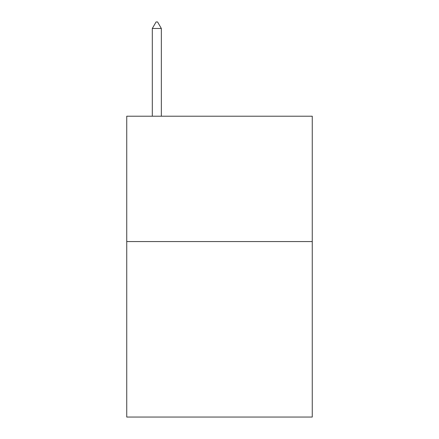 <?xml version="1.0" encoding="UTF-8"?>
<svg xmlns="http://www.w3.org/2000/svg" width="439" height="439" viewBox="0 0 439 439"><rect width="100%" height="100%" fill="white"/><g stroke="black" fill="none" stroke-linecap="round" stroke-linejoin="round"><path stroke-width="0.66" d="M312.261 241.56L312.261 417.05L126.739 417.05L126.739 116.214L312.261 116.214L312.261 241.56L126.739 241.56M161.338 28.469L157.579 21.95L156.075 21.95L152.311 28.469L161.338 28.469L161.338 116.214M152.311 28.469L152.311 116.214"/></g></svg>
